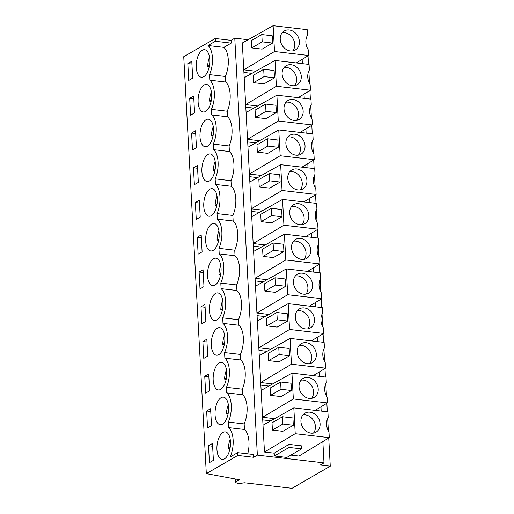 <?xml version="1.0" encoding="UTF-8"?>
<svg xmlns="http://www.w3.org/2000/svg" width="514" height="514" viewBox="0 0 514 514"><rect width="100%" height="100%" fill="white"/><g stroke="black" fill="none" stroke-linecap="round" stroke-linejoin="round"><path stroke-width="0.77" d="M302.142 59.386L302.373 63.627M253.832 108.12L245.795 107.182M255.709 142.866L247.677 141.928M257.591 177.606L249.56 176.675M259.474 212.353L251.442 211.421M261.356 247.099L253.325 246.161M263.239 281.845L255.207 280.907M265.121 316.585L257.084 315.654M267.004 351.332L258.966 350.4M268.886 386.078L260.849 385.14M270.762 420.825L262.731 419.887M328.735 438.005L330.258 466.185L320.261 465.022L323.993 462.87L257.353 455.115L253.627 457.274L237.796 455.43L206.32 473.632L239.46 479.755L235.965 481.779L235.817 479.054M308.034 55.808L308.496 64.34M308.856 70.996L309.531 83.493M309.916 90.554L310.379 99.086M310.739 105.743L311.413 118.233M311.799 125.3L312.261 133.833M312.621 140.489L313.296 152.979M313.681 160.047L314.138 168.573M314.504 175.235L315.178 187.726M315.557 194.787L316.02 203.319M316.38 209.982L317.061 222.472M317.44 229.533L317.903 238.066M318.262 244.722L318.943 257.212M319.322 264.28L319.785 272.812M320.145 279.468L320.826 291.958M321.205 299.026L321.668 307.552M322.027 314.215L322.702 326.705M323.088 333.766L323.55 342.298M323.91 348.961L324.585 361.451M324.97 368.512L325.433 377.045M325.792 383.701L326.467 396.191M326.853 403.259L327.315 411.791M327.675 418.447L328.35 430.938M251.95 73.373L243.912 72.442M248.108 39.726L234.776 38.177L231.043 40.336L215.218 38.492L183.742 56.694L206.32 473.632M255.773 71.228L243.771 69.833L274.521 51.509L273.127 25.7L242.319 42.97L264.472 452.024L274.219 453.162L274.367 455.963L286.863 457.415L301.609 448.889L301.442 445.837L288.945 444.385L274.219 453.162M234.776 38.177L257.353 455.115M322.843 441.577L323.993 462.87M290.873 455.096L299.019 456.046L329.288 437.665L328.986 432.062A13.788 11.392 60 0 1 328.195 417.464L327.893 411.855L293.822 407.891L263.02 425.168M304.025 94.133L304.256 98.373M305.907 128.879L306.132 133.12M307.79 163.619L308.014 167.866M309.666 198.365L309.897 202.606M311.548 233.112L311.78 237.352M313.431 267.858L313.662 272.099M315.313 302.598L315.545 306.845M317.196 337.345L317.427 341.585M319.078 372.091L319.31 376.332M320.961 406.837L321.186 411.078M330.258 466.185L292.023 488.3L244.291 482.749L238.959 483.693L235.354 482.524L235.965 481.779M228.325 422.071L228.627 427.635L244.458 429.479L244.156 423.915A19.121 9.175 -83.4 0 0 242.576 394.733L226.745 392.889A19.121 9.175 -83.4 0 1 228.325 422.071L244.156 423.915M227.22 111.21L211.389 109.366A19.121 9.175 -83.4 0 0 209.815 80.19L209.513 74.626L225.338 76.464L225.64 82.028A19.121 9.175 -83.4 0 1 227.22 111.21L227.522 116.774A19.121 9.175 -83.4 0 1 229.103 145.957L229.405 151.521A19.121 9.175 -83.4 0 1 230.985 180.703L231.281 186.261A19.121 9.175 -83.4 0 1 232.861 215.443L233.163 221.007A19.121 9.175 -83.4 0 1 234.744 250.189L235.046 255.754A19.121 9.175 -83.4 0 1 236.626 284.936L236.928 290.5A19.121 9.175 -83.4 0 1 238.509 319.682L238.811 325.24A19.121 9.175 -83.4 0 1 240.391 354.422L240.693 359.986A19.121 9.175 -83.4 0 1 242.274 389.169L226.443 387.331L226.745 392.889M226.443 387.331A19.121 9.175 -83.4 0 0 224.869 358.149L224.567 352.585A19.121 9.175 -83.4 0 0 222.986 323.402L222.684 317.838A19.121 9.175 -83.4 0 0 221.104 288.656L220.802 283.092A19.121 9.175 -83.4 0 0 219.221 253.91L218.919 248.352A19.121 9.175 -83.4 0 0 217.338 219.17L217.036 213.606A19.121 9.175 -83.4 0 0 215.456 184.423L215.154 178.859A19.121 9.175 -83.4 0 0 213.573 149.677L213.271 144.113A19.121 9.175 -83.4 0 0 211.691 114.93L211.389 109.366M209.513 74.626A19.121 9.175 -83.4 0 0 208.022 45.521L215.366 41.274L231.197 43.118L223.853 47.365L208.022 45.521M215.218 38.492L215.366 41.274M228.627 427.635A19.121 9.175 -83.4 0 1 230.124 456.997L237.648 452.648L237.796 455.43M188.728 80.428L192.692 78.134L191.78 61.262L187.816 63.556L188.728 80.428M207.746 356.093L206.834 339.221L202.869 341.514L203.782 358.386L207.746 356.093M206.14 234.288A13.859 6.65 -83.4 0 0 210.817 250.96A13.859 6.65 -83.4 0 0 218.694 240.102A13.859 6.65 -83.4 0 0 214.017 223.429A13.859 6.65 -83.4 0 0 206.14 234.288M193.463 167.789L194.376 184.661L198.34 182.367L197.427 165.502L193.463 167.789L197.575 168.271M216.812 205.356A13.859 6.65 -83.4 0 0 212.134 188.683A13.859 6.65 -83.4 0 0 204.257 199.541A13.859 6.65 -83.4 0 0 208.935 216.221A13.859 6.65 -83.4 0 0 216.812 205.356M196.457 147.627L195.545 130.755L191.581 133.049L192.493 149.915L196.457 147.627M200.492 130.055A13.859 6.65 -83.4 0 0 205.17 146.728A13.859 6.65 -83.4 0 0 213.047 135.869A13.859 6.65 -83.4 0 0 208.376 119.19A13.859 6.65 -83.4 0 0 200.492 130.055M193.662 96.009L189.698 98.302L190.61 115.175L194.575 112.881L193.662 96.009M198.61 95.308A13.859 6.65 -83.4 0 0 203.287 111.981A13.859 6.65 -83.4 0 0 211.164 101.123A13.859 6.65 -83.4 0 0 206.493 84.45A13.859 6.65 -83.4 0 0 198.61 95.308M195.346 202.535L196.258 219.407L200.222 217.114L199.303 200.242L195.346 202.535L199.458 203.017M213.663 373.267A13.859 6.65 -83.4 0 0 218.341 389.94A13.859 6.65 -83.4 0 0 226.218 379.081A13.859 6.65 -83.4 0 0 221.547 362.409A13.859 6.65 -83.4 0 0 213.663 373.267M200.987 306.768L201.899 323.64L205.863 321.346L204.951 304.481L200.987 306.768L205.099 307.25M203.981 286.606L203.069 269.734L199.104 272.028L200.017 288.894L203.981 286.606M224.342 344.335A13.859 6.65 -83.4 0 0 219.664 327.662A13.859 6.65 -83.4 0 0 211.787 338.52A13.859 6.65 -83.4 0 0 216.458 355.2A13.859 6.65 -83.4 0 0 224.342 344.335M214.929 170.616A13.859 6.65 -83.4 0 0 210.252 153.937A13.859 6.65 -83.4 0 0 202.375 164.795A13.859 6.65 -83.4 0 0 207.052 181.474A13.859 6.65 -83.4 0 0 214.929 170.616M208.022 269.034A13.859 6.65 -83.4 0 0 212.7 285.707A13.859 6.65 -83.4 0 0 220.577 274.849A13.859 6.65 -83.4 0 0 215.899 258.169A13.859 6.65 -83.4 0 0 208.022 269.034M198.141 254.154L202.105 251.86L201.186 234.988L197.222 237.282L198.141 254.154M207.547 427.879L211.511 425.586L210.599 408.714L206.634 411.007L207.547 427.879M228.1 413.828A13.859 6.65 -83.4 0 0 223.429 397.149A13.859 6.65 -83.4 0 0 215.546 408.013A13.859 6.65 -83.4 0 0 220.223 424.686A13.859 6.65 -83.4 0 0 228.1 413.828M209.628 390.839L208.716 373.967L204.752 376.261L205.664 393.133L209.628 390.839M209.429 462.619L213.394 460.332L212.481 443.46L208.517 445.747L209.429 462.619M217.428 442.753A13.859 6.65 -83.4 0 0 222.106 459.432A13.859 6.65 -83.4 0 0 229.983 448.574A13.859 6.65 -83.4 0 0 225.305 431.895A13.859 6.65 -83.4 0 0 217.428 442.753M209.288 66.377A13.859 6.65 -83.4 0 0 204.611 49.704A13.859 6.65 -83.4 0 0 196.733 60.562A13.859 6.65 -83.4 0 0 201.404 77.235A13.859 6.65 -83.4 0 0 209.288 66.377M222.459 309.595A13.859 6.65 -83.4 0 0 217.782 292.916A13.859 6.65 -83.4 0 0 209.905 303.774A13.859 6.65 -83.4 0 0 214.576 320.453A13.859 6.65 -83.4 0 0 222.459 309.595M231.043 40.336L231.197 43.118M225.338 76.464A19.121 9.175 -83.4 0 0 223.853 47.365M242.274 389.169L242.576 394.733M247.735 453.823A19.121 9.175 -83.4 0 0 244.458 429.479M237.648 452.648L253.473 454.492L253.627 457.274M274.592 418.679L262.59 417.278L293.34 398.954L291.939 373.151L261.138 390.422M291.046 383.213L291.438 390.511L280.946 396.577L270.531 395.369L270.139 388.07L280.631 382.005L291.046 383.213M272.709 383.932L260.707 382.538L291.457 364.214L290.057 338.405L259.255 355.675M289.164 348.466L289.555 355.765L279.063 361.83L268.655 360.622L268.257 353.324L278.749 347.258L289.164 348.466M270.827 349.186L258.825 347.792L289.575 329.468L288.181 303.658L257.373 320.935M287.281 313.726L287.673 321.019L277.181 327.09L266.772 325.876L266.374 318.584L276.866 312.512L287.281 313.726M268.95 314.439L256.942 313.045L287.692 294.721L286.298 268.912L255.49 286.189M285.398 278.98L285.79 286.272L275.298 292.344L264.89 291.13L264.492 283.837L274.984 277.766L285.398 278.98M267.068 279.7L255.066 278.299L285.81 259.975L284.415 234.172L253.608 251.442M283.516 244.234L283.914 251.532L273.422 257.598L263.007 256.39L262.609 249.091L273.101 243.026L283.516 244.234M265.185 244.953L253.184 243.559L283.927 225.235L282.533 199.426L251.725 216.696M281.633 209.487L282.032 216.786L271.54 222.851L261.125 221.643L260.733 214.344L271.225 208.279L281.633 209.487M263.303 210.207L251.301 208.812L282.051 190.488L280.65 164.679L249.843 181.95M279.751 174.747L280.149 182.04L269.657 188.105L259.242 186.897L258.85 179.598L269.342 173.533L279.751 174.747M261.42 175.46L249.418 174.066L280.169 155.742L278.768 129.933L247.966 147.21M277.868 140.001L278.267 147.293L267.775 153.365L257.36 152.15L256.968 144.858L267.46 138.786L277.868 140.001M259.538 140.714L247.536 139.32L278.286 120.996L276.885 95.193L246.084 112.463M275.992 105.254L276.384 112.553L265.892 118.618L255.477 117.404L255.085 110.112L265.577 104.046L275.992 105.254M257.655 105.974L245.653 104.573L276.403 86.256L275.003 60.446L244.201 77.717M274.11 70.508L274.502 77.807L264.01 83.872L253.601 82.664L253.203 75.365L263.695 69.3L274.11 70.508M272.227 35.768L272.619 43.06L262.127 49.126L251.719 47.918L251.32 40.619L261.812 34.554L272.227 35.768M273.127 25.7L307.192 29.664L307.494 35.267A13.788 11.392 60 0 0 308.284 49.864L308.593 55.473L296.315 62.926M264.472 452.024L295.222 433.7L329.288 437.665M274.367 455.963L289.112 447.437L301.609 448.889M289.112 447.437L288.945 444.385M293.822 407.891L295.222 433.7M292.922 417.959L293.321 425.258L282.828 431.323L272.414 430.109L272.022 422.816L282.514 416.751L292.922 417.959M274.521 51.509L308.593 55.473M275.003 60.446L309.075 64.411L309.377 70.013A13.788 11.392 60 0 0 310.167 84.611L310.469 90.213L298.197 97.666M276.403 86.256L310.469 90.213M276.885 95.193L310.957 99.151L311.259 104.76A13.788 11.392 60 0 0 312.049 119.357L312.351 124.96L300.08 132.413M278.286 120.996L312.351 124.96M278.768 129.933L312.84 133.897L313.142 139.506A13.788 11.392 60 0 0 313.932 154.097L314.234 159.706L301.962 167.159M280.169 155.742L314.234 159.706M280.65 164.679L314.722 168.643L315.024 174.246A13.788 11.392 60 0 0 315.814 188.844L316.116 194.453L303.845 201.906M282.051 190.488L316.116 194.453M282.533 199.426L316.598 203.39L316.907 208.992A13.788 11.392 60 0 0 317.697 223.59L317.999 229.193L305.727 236.646M283.927 225.235L317.999 229.193M284.415 234.172L318.481 238.13L318.789 243.739A13.788 11.392 60 0 0 319.579 258.336L319.881 263.939L307.603 271.392M285.81 259.975L319.881 263.939M286.298 268.912L320.363 272.876L320.665 278.485A13.788 11.392 60 0 0 321.456 293.083L321.764 298.685L309.486 306.138M287.692 294.721L321.764 298.685M288.181 303.658L322.246 307.623L322.548 313.225A13.788 11.392 60 0 0 323.338 327.823L323.647 333.432L311.368 340.885M289.575 329.468L323.647 333.432M290.057 338.405L324.128 342.369L324.43 347.972A13.788 11.392 60 0 0 325.221 362.569L325.523 368.178L313.251 375.625M291.457 364.214L325.523 368.178M291.939 373.151L326.011 377.109L326.313 382.718A13.788 11.392 60 0 0 327.103 397.316L327.405 402.918L315.133 410.371M293.34 398.954L327.405 402.918M240.693 359.986L224.869 358.149M240.391 354.422L224.567 352.585M238.811 325.24L222.986 323.402M238.509 319.682L222.684 317.838M236.928 290.5L221.104 288.656M236.626 284.936L220.802 283.092M235.046 255.754L219.221 253.91M234.744 250.189L218.919 248.352M233.163 221.007L217.338 219.17M232.861 215.443L217.036 213.606M231.281 186.261L215.456 184.423M230.985 180.703L215.154 178.859M229.405 151.521L213.573 149.677M229.103 145.957L213.271 144.113M227.522 116.774L211.691 114.93M225.64 82.028L209.815 80.19M187.816 63.556L191.928 64.038M202.869 341.514L206.981 341.996M191.581 133.049L195.693 133.524M189.698 98.302L193.81 98.778M199.104 272.028L203.223 272.504M197.222 237.282L201.34 237.757M206.634 411.007L210.746 411.483M204.752 376.261L208.864 376.736M208.517 445.747L212.629 446.229M316.765 383.862A10.993 9.079 60 0 0 303.132 378.4A10.993 9.079 60 0 0 300.497 391.964A10.993 9.079 60 0 0 314.138 397.431A10.993 9.079 60 0 0 316.765 383.862M280.631 382.005L281.023 389.297L291.438 390.511M281.023 389.297L270.531 395.369M314.883 349.122A10.993 9.079 60 0 0 301.249 343.654A10.993 9.079 60 0 0 298.615 357.217A10.993 9.079 60 0 0 312.255 362.685A10.993 9.079 60 0 0 314.883 349.122M278.749 347.258L279.147 354.551L289.555 355.765M279.147 354.551L268.655 360.622M313.007 314.375A10.993 9.079 60 0 0 299.366 308.908A10.993 9.079 60 0 0 296.732 322.471A10.993 9.079 60 0 0 310.372 327.938A10.993 9.079 60 0 0 313.007 314.375M276.866 312.512L277.264 319.811L287.673 321.019M277.264 319.811L266.772 325.876M311.124 279.629A10.993 9.079 60 0 0 297.484 274.161A10.993 9.079 60 0 0 294.856 287.731A10.993 9.079 60 0 0 308.49 293.192A10.993 9.079 60 0 0 311.124 279.629M274.984 277.766L275.382 285.064L285.79 286.272M275.382 285.064L264.89 291.13M309.242 244.882A10.993 9.079 60 0 0 295.601 239.415A10.993 9.079 60 0 0 292.974 252.984A10.993 9.079 60 0 0 306.607 258.452A10.993 9.079 60 0 0 309.242 244.882M273.101 243.026L273.499 250.318L283.914 251.532M273.499 250.318L263.007 256.39M307.359 210.136A10.993 9.079 60 0 0 293.719 204.675A10.993 9.079 60 0 0 291.091 218.238A10.993 9.079 60 0 0 304.725 223.706A10.993 9.079 60 0 0 307.359 210.136M271.225 208.279L271.617 215.572L282.032 216.786M271.617 215.572L261.125 221.643M305.477 175.396A10.993 9.079 60 0 0 291.836 169.928A10.993 9.079 60 0 0 289.209 183.492A10.993 9.079 60 0 0 302.849 188.959A10.993 9.079 60 0 0 305.477 175.396M269.342 173.533L269.734 180.832L280.149 182.04M269.734 180.832L259.242 186.897M303.594 140.65A10.993 9.079 60 0 0 289.96 135.182A10.993 9.079 60 0 0 287.326 148.752A10.993 9.079 60 0 0 300.966 154.213A10.993 9.079 60 0 0 303.594 140.65M267.46 138.786L267.852 146.085L278.267 147.293M267.852 146.085L257.36 152.15M301.712 105.903A10.993 9.079 60 0 0 288.078 100.436A10.993 9.079 60 0 0 285.443 114.005A10.993 9.079 60 0 0 299.084 119.473A10.993 9.079 60 0 0 301.712 105.903M265.577 104.046L265.969 111.339L276.384 112.553M265.969 111.339L255.477 117.404M299.829 71.157A10.993 9.079 60 0 0 286.195 65.696A10.993 9.079 60 0 0 283.561 79.259A10.993 9.079 60 0 0 297.201 84.726A10.993 9.079 60 0 0 299.829 71.157M263.695 69.3L264.093 76.592L274.502 77.807M264.093 76.592L253.601 82.664M297.953 36.417A10.993 9.079 60 0 0 284.313 30.949A10.993 9.079 60 0 0 281.678 44.512A10.993 9.079 60 0 0 295.319 49.98A10.993 9.079 60 0 0 297.953 36.417M261.812 34.554L262.211 41.852L272.619 43.06M262.211 41.852L251.719 47.918M318.648 418.608A10.993 9.079 60 0 0 305.014 413.14A10.993 9.079 60 0 0 302.38 426.71A10.993 9.079 60 0 0 316.02 432.178A10.993 9.079 60 0 0 318.648 418.608M282.514 416.751L282.906 424.044L293.321 425.258M282.906 424.044L272.414 430.109M311.555 398.35A10.993 9.079 60 0 0 312.101 386.56A10.993 9.079 60 0 0 301.043 380.174M309.672 363.604A10.993 9.079 60 0 0 310.225 351.814A10.993 9.079 60 0 0 299.161 345.427M307.796 328.857A10.993 9.079 60 0 0 308.342 317.067A10.993 9.079 60 0 0 297.285 310.681M305.914 294.117A10.993 9.079 60 0 0 306.46 282.327A10.993 9.079 60 0 0 295.402 275.941M304.031 259.371A10.993 9.079 60 0 0 304.577 247.581A10.993 9.079 60 0 0 293.52 241.194M302.148 224.624A10.993 9.079 60 0 0 302.695 212.835A10.993 9.079 60 0 0 291.637 206.448M300.266 189.878A10.993 9.079 60 0 0 300.812 178.088A10.993 9.079 60 0 0 289.755 171.702M298.383 155.138A10.993 9.079 60 0 0 298.93 143.348A10.993 9.079 60 0 0 287.872 136.962M296.501 120.392A10.993 9.079 60 0 0 297.047 108.602A10.993 9.079 60 0 0 285.99 102.215M294.618 85.645A10.993 9.079 60 0 0 295.171 73.855A10.993 9.079 60 0 0 284.107 67.469M292.742 50.899A10.993 9.079 60 0 0 293.288 39.109A10.993 9.079 60 0 0 282.231 32.723M313.437 433.096A10.993 9.079 60 0 0 313.983 421.307A10.993 9.079 60 0 0 302.926 414.92M209.519 57.189A13.859 6.65 -83.4 0 0 208.144 61.892A13.859 6.65 -83.4 0 0 207.637 66.37L209.249 66.557M209.474 65.31L207.637 66.37M211.402 91.935A13.859 6.65 -83.4 0 0 210.027 96.632A13.859 6.65 -83.4 0 0 209.519 101.117L211.132 101.303M211.35 100.05L209.519 101.117M213.284 126.682A13.859 6.65 -83.4 0 0 211.909 131.378A13.859 6.65 -83.4 0 0 211.402 135.857L213.014 136.049M213.233 134.797L211.402 135.857M215.167 161.422A13.859 6.65 -83.4 0 0 213.785 166.125A13.859 6.65 -83.4 0 0 213.284 170.603L214.897 170.789M215.115 169.543L213.284 170.603M217.049 196.168A13.859 6.65 -83.4 0 0 215.668 200.871A13.859 6.65 -83.4 0 0 215.16 205.349L216.779 205.536M216.998 204.289L215.16 205.349M218.932 230.914A13.859 6.65 -83.4 0 0 217.55 235.611A13.859 6.65 -83.4 0 0 217.043 240.096L218.656 240.282M218.88 239.036L217.043 240.096M220.814 265.661A13.859 6.65 -83.4 0 0 219.433 270.358A13.859 6.65 -83.4 0 0 218.925 274.836L220.538 275.029M220.763 273.776L218.925 274.836M222.697 300.401A13.859 6.65 -83.4 0 0 221.316 305.104A13.859 6.65 -83.4 0 0 220.808 309.582L222.421 309.769M222.646 308.522L220.808 309.582M224.573 335.147A13.859 6.65 -83.4 0 0 223.198 339.85A13.859 6.65 -83.4 0 0 222.691 344.329L224.303 344.515M224.528 343.268L222.691 344.329M226.456 369.894A13.859 6.65 -83.4 0 0 225.081 374.597A13.859 6.65 -83.4 0 0 224.573 379.075L226.186 379.261M226.404 378.015L224.573 379.075M228.338 404.64A13.859 6.65 -83.4 0 0 226.963 409.337A13.859 6.65 -83.4 0 0 226.456 413.821L228.068 414.008M228.287 412.755L226.456 413.821M230.221 439.386A13.859 6.65 -83.4 0 0 228.839 444.083A13.859 6.65 -83.4 0 0 228.338 448.561L229.951 448.754M230.169 447.501L228.338 448.561M235.354 482.524L235.161 478.932"/></g></svg>
